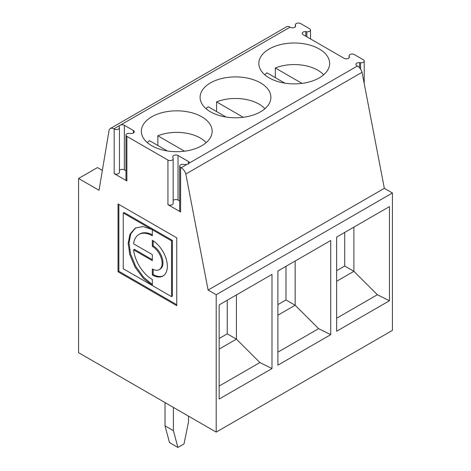 <?xml version="1.0" encoding="UTF-8"?>
<svg xmlns="http://www.w3.org/2000/svg" width="471" height="471" viewBox="0 0 471 471"><rect width="100%" height="100%" fill="white"/><g stroke="black" fill="none" stroke-linecap="round" stroke-linejoin="round"><path stroke-width="0.71" d="M189.383 163.001L357.412 65.993A7.083 4.086 60 0 1 362.052 72.293L185.833 174.029A7.083 4.086 60 0 0 181.194 167.735L180.581 167.382A3.067 1.772 180 0 1 179.681 166.128A3.067 1.772 180 0 1 183.107 164.367L185.98 164.562A3.067 1.772 0 0 0 186.687 164.562L189.383 163.001A3.067 1.772 0 0 0 189.407 162.801A3.067 1.772 0 0 0 188.506 161.553L178.032 155.501A3.067 1.772 0 0 0 174.688 155.118A3.067 1.772 0 0 0 172.792 156.755A3.067 1.772 0 0 0 172.816 156.961L173.151 158.621A3.067 1.772 180 0 1 173.175 158.827A3.067 1.772 180 0 1 171.279 160.464A3.067 1.772 180 0 1 167.935 160.081L167.935 204.65A3.067 1.772 180 0 0 171.279 205.032A3.067 1.772 180 0 0 173.175 203.395A3.067 1.772 180 0 0 173.151 203.189M392.42 192.992L216.201 294.734L208.111 290.065L384.33 188.323L392.42 192.992L392.42 330.383L216.201 432.119L78.58 352.667L78.58 178.474L99.028 190.278L108.883 131.438A7.083 4.086 60 0 1 110.338 128.518A7.083 4.086 60 0 1 113.876 128.871L119.699 125.51A3.067 1.772 0 0 0 119.128 126.54A3.067 1.772 0 0 0 119.175 126.858L119.369 127.476A3.067 1.772 180 0 1 119.422 127.794A3.067 1.772 180 0 1 117.526 129.431A3.067 1.772 180 0 1 114.182 129.048L114.182 173.616A3.067 1.772 180 0 0 117.526 173.999A3.067 1.772 180 0 0 119.422 172.362L119.422 127.794M119.699 125.51L290.095 27.13L290.401 27.306A3.067 1.772 -0 0 0 293.745 27.689A3.067 1.772 -0 0 0 295.641 26.052A3.067 1.772 -0 0 0 295.588 25.734L295.394 25.122A3.067 1.772 180 0 1 295.341 24.804A3.067 1.772 180 0 1 297.236 23.167A3.067 1.772 180 0 1 300.58 23.55L309.594 28.755A3.067 1.772 180 0 1 310.489 30.003A3.067 1.772 180 0 1 306.868 31.745L305.809 31.634A3.067 1.772 -0 0 0 302.188 33.376A3.067 1.772 -0 0 0 303.083 34.63L344.136 58.327A3.067 1.772 -0 0 0 347.48 58.716A3.067 1.772 -0 0 0 349.37 57.079A3.067 1.772 -0 0 0 349.323 56.756L349.129 56.143A3.067 1.772 180 0 1 349.076 55.825A3.067 1.772 180 0 1 350.972 54.189A3.067 1.772 180 0 1 354.316 54.571L363.324 59.776A3.067 1.772 180 0 1 364.224 61.03A3.067 1.772 180 0 1 360.603 62.773L359.538 62.655A3.067 1.772 -0 0 0 355.917 64.397A3.067 1.772 -0 0 0 356.818 65.652L357.412 65.993M167.935 160.081L126.864 136.366A3.067 1.772 180 0 1 125.969 135.118A3.067 1.772 180 0 1 129.59 133.375L130.65 133.487A3.067 1.772 0 0 0 134.27 131.745A3.067 1.772 0 0 0 133.375 130.491L124.362 125.286A3.067 1.772 0 0 0 120.405 125.103M125.969 170.785L124.362 169.86A3.067 1.772 0 0 0 119.422 170.355M126.864 136.366L126.864 180.941A3.067 1.772 180 0 1 125.969 179.686L125.969 135.118M151.733 145.716A35.402 20.436 0 0 0 190.308 150.143A35.402 20.436 0 0 0 212.162 131.262A35.402 20.436 0 0 0 176.76 110.826A35.402 20.436 0 0 0 141.359 131.262A35.402 20.436 0 0 0 151.733 145.716M269.206 77.886A35.402 20.436 0 0 0 307.787 82.319A35.402 20.436 0 0 0 329.641 63.438A35.402 20.436 0 0 0 294.24 42.996A35.402 20.436 0 0 0 258.838 63.438A35.402 20.436 0 0 0 269.206 77.886M210.466 111.798A35.402 20.436 0 0 0 249.047 116.231A35.402 20.436 0 0 0 270.902 97.35A35.402 20.436 0 0 0 235.5 76.908A35.402 20.436 0 0 0 200.098 97.35A35.402 20.436 0 0 0 210.466 111.798M113.876 128.871L114.182 129.048M180.581 167.382L180.581 211.95A3.067 1.772 180 0 1 179.681 210.696L179.681 166.128M301.999 83.379L275.317 67.971A33.229 19.181 180 0 1 323.648 74.812M275.317 67.971L275.317 77.662M264.832 74.812A33.229 19.181 180 0 1 266.927 72.817L284.796 83.131M243.26 117.291L216.578 101.883A33.229 19.181 180 0 1 264.908 108.724M216.578 101.883L216.578 111.574M206.092 108.724A33.229 19.181 180 0 1 208.188 106.729L226.056 117.044M184.52 151.203L157.838 135.795A33.229 19.181 180 0 1 206.168 142.636M157.838 135.795L157.838 145.486M147.352 142.636A33.229 19.181 180 0 1 149.448 140.641L167.317 150.961M179.681 201.029L178.032 200.075A3.067 1.772 0 0 0 173.175 200.475M126.864 180.941L114.182 173.616M180.581 211.95L167.935 204.65M389.464 300.739L336.635 331.243L336.635 237.084L389.464 206.586L389.464 300.739L377.365 294.734L353.898 271.32L336.635 281.293M377.365 294.734L336.635 318.249M188.512 416.134L188.512 421.945L184.014 443.923L177.903 447.45L173.405 430.665L165.015 425.825L165.015 402.57M173.405 407.415L173.405 430.665M165.015 425.825L169.513 442.605L177.903 447.45M271.985 368.569L271.985 274.41L219.156 304.908L219.156 399.067L271.985 368.569L259.886 362.558L236.418 339.149L227.246 333.851L219.156 338.525M227.246 333.851L227.246 300.239M353.898 227.116L353.898 271.32L344.725 266.027L336.635 270.695M344.725 266.027L344.725 232.415M330.724 334.657L330.724 240.498L277.896 270.996L277.896 365.155L330.724 334.657L318.626 328.646L295.158 305.237L285.985 299.939L277.896 304.613M285.985 299.939L285.985 266.327M185.833 174.029L208.111 290.065M362.052 72.293L384.33 188.323M102.354 170.402L97.462 167.576L78.58 178.474M259.886 362.558L219.156 386.073M110.338 128.518L286.556 26.782A7.083 4.086 60 0 1 290.095 27.13M176.76 305.673L118.021 271.761L118.021 203.931L176.76 237.843L176.76 305.673M216.201 432.119L216.201 294.734M219.156 349.117L236.418 339.149L236.418 294.94M277.896 315.205L295.158 305.237L295.158 261.028M318.626 328.646L277.896 352.161M118.021 271.761L118.863 271.272L176.76 304.702M118.863 204.42L118.863 271.272M152.327 234.841A26.765 15.455 -120 0 0 139.781 233.981L138.945 234.464A26.765 15.455 -120 0 1 152.327 235.788L152.327 229.766L153.169 229.283L172.38 240.375L172.38 296.141L171.538 296.63L123.243 268.747L123.243 212.974L151.715 229.418L152.557 228.93L124.085 212.492L123.243 212.974M152.327 284.543L143.555 277.189L135.63 266.209L130.538 253.84L129.019 242.865L130.667 234.04L135.677 227.834M152.327 259.692L134.418 249.353L133.581 249.836A26.765 15.455 -120 0 0 152.327 279.497L152.327 285.526L143.367 278.361L135.13 267.293L129.784 254.623L128.183 243.348L129.931 234.281L135.254 228.07L143.107 226.551L151.715 229.418M138.945 234.464A26.765 15.455 -120 0 0 133.581 243.807L152.327 254.628L152.327 260.657L133.581 249.836M172.38 240.375L171.538 240.858L171.538 296.63M152.327 229.766L171.538 240.858M152.327 240.31A21.23 12.258 60 0 1 166.198 259.021A21.23 12.258 60 0 1 162.942 276.03A21.23 12.258 60 0 1 152.327 274.976L152.327 268.947A13.847 7.995 -120 0 0 159.251 269.636A13.847 7.995 -120 0 0 161.37 258.538A13.847 7.995 -120 0 0 152.327 246.339L152.327 240.31M159.251 269.636L160.087 269.147A13.847 7.995 -120 0 0 162.212 258.055A13.847 7.995 -120 0 0 153.169 245.856L153.169 240.822M153.169 245.856L152.327 246.339M163.355 275.77A21.23 12.258 60 0 1 153.169 274.493L153.169 269.394M153.169 274.493L152.327 274.976M188.506 161.553L188.506 164.061M181.194 167.735L186.687 164.562M124.362 125.286L124.362 169.86M133.375 130.491L133.375 132.999M306.868 31.745L306.868 36.815M295.588 25.734L295.588 26.376M349.323 56.756L349.323 57.397M359.538 62.655L359.538 67.771M295.394 25.122L295.394 26.747M349.129 56.143L349.129 57.774M360.603 62.773L360.603 69.166M305.809 31.634L305.809 36.202M178.032 155.501L178.032 200.075M310.489 30.003L310.489 38.905M364.224 61.03L364.224 83.597M295.341 24.804L295.341 26.812M349.076 55.825L349.076 57.833M173.175 158.827L173.175 203.395"/></g></svg>
